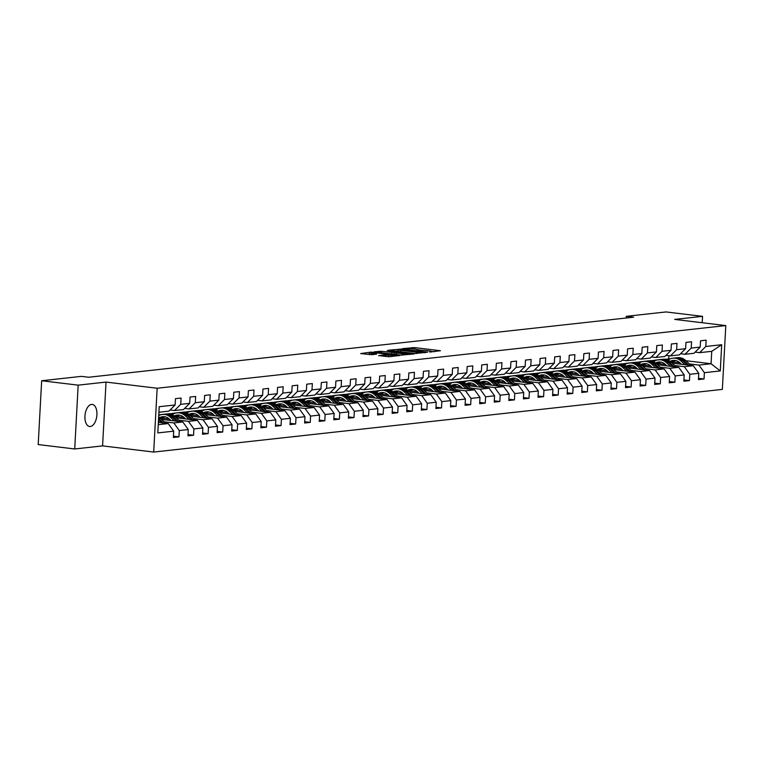 <?xml version="1.0" encoding="UTF-8"?>
<svg xmlns="http://www.w3.org/2000/svg" width="764" height="764" viewBox="0 0 764 764"><rect width="100%" height="100%" fill="white"/><g stroke="black" fill="none" stroke-linecap="round" stroke-linejoin="round"><path stroke-width="1.15" d="M429.607 352.032L440.484 350.733L414.68 347.62L402.571 348.623L405.846 348.718A5.453 0.573 3.1 0 1 413.372 348.957L415.521 349.215A5.453 0.573 3.1 0 1 418.032 349.836A5.453 0.573 3.1 0 1 417.173 350.093L419.178 350.332A5.453 0.573 3.1 0 1 426.704 350.561L428.852 350.819A5.453 0.573 3.1 0 1 431.364 351.44A5.453 0.573 3.1 0 1 430.504 351.698L429.607 352.032M90.333 426.503A11.116 5.911 96.9 0 0 96.866 415.482A11.116 5.911 96.9 0 0 92.263 404.423A11.116 5.911 96.9 0 0 91.537 404.423A11.116 5.911 96.9 0 0 84.995 415.435A11.116 5.911 96.9 0 0 89.608 426.493A11.116 5.911 96.9 0 0 90.333 426.503M378.715 355.537L388.828 356.759L399.925 355.48L370.979 352.099L360.665 353.57L371.762 354.697L376.671 354.104L369.451 352.873L376.461 352.844L395.542 355.413L383.356 355.021L378.705 355.728M106.034 382.076L78.167 385.151L41.657 380.749L38.2 444.562L74.719 448.965L102.577 445.889L153.698 452.059L157.155 388.246L106.034 382.076L102.577 445.889M702.192 322.733L702.546 316.344L674.679 319.409L725.8 325.579L157.155 388.246M702.546 316.344L666.027 311.941L626.289 316.315L626.193 318.015M41.657 380.749L81.395 376.365L88.691 377.244L633.595 317.194L626.289 316.315M415.014 353.541L427.678 352.147L401.874 349.024L388.427 350.227L415.014 353.541M413.926 353.99L400.747 355.107L374.159 351.803L381.408 351.287L394.224 352.615L397.567 352.194L387.176 350.552L413.926 353.99M153.698 452.059L722.343 389.392L725.8 325.579M173.428 436.177L178.967 436.846L179.301 430.552L188.278 429.569L187.944 435.862L193.55 435.241L193.894 428.948L202.871 427.955L202.527 434.248L208.133 433.637L208.477 427.343L217.453 426.35L217.11 432.644L222.725 432.023L223.059 425.729L232.036 424.746L231.693 431.039L237.308 430.418L237.652 424.125L246.619 423.132L246.285 429.435L251.891 428.814L252.235 422.521L261.212 421.527L260.868 427.821L266.474 427.2L266.817 420.907L275.794 419.923L275.451 426.216L281.066 425.596L281.4 419.302L290.377 418.309L290.043 424.612L295.649 423.991L295.993 417.698L304.97 416.705L304.626 422.998L310.232 422.387L310.576 416.084L319.553 415.1L319.209 421.394L324.815 420.773L325.158 414.48L334.135 413.486L333.792 419.789L339.407 419.169L339.741 412.875L348.718 411.882L348.384 418.175L353.99 417.564L354.334 411.261L363.311 410.278L362.967 416.571L368.573 415.95L368.916 409.657L377.893 408.673L377.55 414.967L383.165 414.346L383.499 408.052L392.476 407.059L392.133 413.353L397.748 412.741L398.092 406.448L407.059 405.455L406.725 411.748L412.331 411.127L412.675 404.834L421.652 403.85L421.308 410.144L426.914 409.523L427.257 403.23L436.234 402.236L435.891 408.53L441.506 407.919L441.84 401.625L450.817 400.632L450.483 406.925L456.089 406.305L456.433 400.011L465.41 399.028L465.066 405.321L470.672 404.7L471.016 398.407L479.993 397.414L479.649 403.717L485.264 403.096L485.598 396.803L494.575 395.809L494.232 402.103L499.847 401.492L500.181 395.189L509.158 394.205L508.824 400.498L514.43 399.878L514.774 393.584L523.751 392.591L523.407 398.894L529.013 398.273L529.356 391.98L538.334 390.987L537.99 397.28L543.605 396.669L543.939 390.366L552.916 389.382L552.573 395.676L558.188 395.055L558.532 388.761L567.499 387.778L567.165 394.071L572.771 393.45L573.115 387.157L582.092 386.164L581.748 392.457L587.354 391.846L587.697 385.543L596.674 384.559L596.331 390.853L601.946 390.232L602.28 383.939L611.257 382.955L610.923 389.248L616.529 388.628L616.873 382.334L625.85 381.341L625.506 387.634L631.112 387.023L631.456 380.73L640.433 379.737L640.089 386.03L645.704 385.409L646.038 379.116L655.015 378.132L654.672 384.426L660.287 383.805L660.621 377.512L669.598 376.518L669.264 382.821L674.87 382.201L675.214 375.907L684.191 374.914L683.847 381.207L689.453 380.587L689.796 374.293L698.774 373.309L698.43 379.603L704.045 378.982L704.379 372.689L720.28 370.941L721.693 344.726L711.742 351.325L699.585 352.672L695.135 352.128M178.967 436.846L173.352 437.466L173.695 431.173L157.804 432.921L159.218 406.706L175.118 404.958L175.453 398.665L181.068 398.044L180.724 404.337L189.701 403.354L190.045 397.051L195.651 396.44L195.307 402.733L204.284 401.74L204.628 395.446L210.234 394.826L209.899 401.119L218.876 400.135L219.211 393.842L224.826 393.221L224.482 399.515L233.459 398.531L233.794 392.228L239.409 391.617L239.065 397.91L248.042 396.917L248.386 390.624L253.992 390.003L253.648 396.306L262.625 395.313L262.969 389.019L268.575 388.398L268.24 394.692L277.217 393.708L277.552 387.405L283.167 386.794L282.823 393.088L291.8 392.094L292.144 385.801L297.75 385.18L297.406 391.483L306.383 390.49L306.727 384.197L312.333 383.576L311.998 389.869L320.966 388.886L321.31 382.592L326.925 381.971L326.581 388.265L335.558 387.272L335.893 380.978L341.508 380.367L341.164 386.66L350.141 385.667L350.485 379.374L356.091 378.753L355.747 385.046L364.724 384.063L365.068 377.769L370.674 377.149L370.339 383.442L379.316 382.458L379.651 376.155L385.266 375.544L384.922 381.838L393.899 380.844L394.243 374.551L399.849 373.93L399.505 380.224L408.482 379.24L408.826 372.947L414.432 372.326L414.088 378.619L423.065 377.636L423.409 371.333L429.015 370.721L428.68 377.015L437.657 376.022L437.992 369.728L443.607 369.107L443.263 375.411L452.24 374.417L452.584 368.124L458.19 367.503L457.846 373.797L466.823 372.813L467.167 366.51L472.773 365.899L472.438 372.192L481.406 371.199L481.75 364.906L487.365 364.285L487.021 370.588L495.998 369.595L496.333 363.301L501.948 362.68L501.604 368.974L510.581 367.99L510.925 361.697L516.531 361.076L516.187 367.369L525.164 366.376L525.508 360.083L531.114 359.462L530.779 365.765L539.756 364.772L540.091 358.478L545.706 357.858L545.362 364.151L554.339 363.167L554.683 356.874L560.289 356.253L559.945 362.547L568.922 361.553L569.266 355.26L574.872 354.649L574.538 360.942L583.505 359.949L583.849 353.656L589.455 353.035L589.12 359.328L598.097 358.345L598.432 352.051L604.047 351.43L603.703 357.724L612.68 356.74L613.024 350.437L618.63 349.826L618.286 356.119L627.263 355.126L627.607 348.833L633.213 348.212L632.879 354.515L641.846 353.522L642.19 347.228L647.805 346.608L647.461 352.901L656.438 351.917L656.773 345.614L662.388 345.003L662.044 351.297L671.021 350.304L671.365 344.01L676.971 343.389L676.627 349.692L685.604 348.699L685.948 342.406L691.554 341.785L691.219 348.078L700.196 347.095L700.531 340.801L706.146 340.181L705.802 346.474L721.693 344.726M161.72 419.417L182.816 421.957L173.839 422.95L164.27 421.795M170.057 409.991L174.507 410.535L183.484 409.542L189.701 403.354M173.839 422.95L179.301 430.552M182.816 421.957L188.278 429.569M180.724 404.337L174.507 410.535M176.303 417.812L197.398 420.353L188.422 421.346L178.852 420.19M169.388 419.044L162.761 418.242M184.64 408.387L189.09 408.921L198.067 407.938L204.284 401.74M188.422 421.346L193.894 428.948M197.398 420.353L202.871 427.955M195.307 402.733L189.09 408.921M190.895 416.199L211.981 418.748L203.004 419.732L193.435 418.577M183.981 417.44L177.343 416.638M161.08 414.68L169.627 413.639L173.227 414.069M199.232 406.782L203.682 407.317L212.659 406.324L218.876 400.135M203.004 419.732L208.477 427.343M211.981 418.748L217.453 426.35M209.899 401.119L203.682 407.317M205.478 414.594L226.564 417.134L217.597 418.128L208.028 416.972M198.564 415.836L191.926 415.033M175.663 413.066L184.21 412.025L187.81 412.464M213.815 405.178L218.265 405.713L227.242 404.719L233.459 398.531M217.597 418.128L223.059 425.729M226.564 417.134L232.036 424.746M224.482 399.515L218.265 405.713M220.061 412.99L241.157 415.53L232.18 416.523L222.61 415.368M213.146 414.222L206.519 413.419M190.246 411.462L198.793 410.421L202.403 410.851M228.398 403.564L232.848 404.099L241.825 403.115L248.042 396.917M232.18 416.523L237.652 424.125M241.157 415.53L246.619 423.132M239.065 397.91L232.848 404.099M234.653 411.376L255.739 413.926L246.762 414.909L237.193 413.754M227.729 412.617L221.102 411.815M204.838 409.857L213.385 408.816L216.986 409.246M242.99 401.959L247.441 402.494L256.408 401.511L262.625 395.313M246.762 414.909L252.235 422.521M255.739 413.926L261.212 421.527M253.648 396.306L247.441 402.494M249.236 409.771L270.322 412.321L261.345 413.305L251.776 412.149M242.322 411.013L235.684 410.211M219.421 408.243L227.968 407.202L231.568 407.642M257.573 400.355L262.023 400.89L271 399.897L277.217 393.708M261.345 413.305L266.817 420.907M270.322 412.321L275.794 419.923M268.24 394.692L262.023 400.89M263.819 408.167L284.915 410.707L275.938 411.7L266.369 410.545M256.905 409.399L250.267 408.597M234.004 406.639L242.551 405.598L246.151 406.037M272.156 398.741L276.606 399.276L285.583 398.292L291.8 392.094M275.938 411.7L281.4 419.302M284.915 410.707L290.377 418.309M282.823 393.088L276.606 399.276M281.715 403.917A11.03 9.273 -96.3 0 0 278.363 406.524L299.498 409.103L290.521 410.087L280.951 408.941M271.487 407.795L264.86 406.992M248.587 405.035L257.143 403.994L260.744 404.423M286.739 397.137L291.189 397.672L300.166 396.688L306.383 390.49M290.521 410.087L295.993 417.698M299.498 409.103L304.97 416.705M297.406 391.483L291.189 397.672M292.994 404.949L314.08 407.498L305.103 408.482L295.534 407.327M286.07 406.19L279.443 405.388M263.179 403.421L271.726 402.38L275.327 402.819M301.331 395.532L305.781 396.067L314.758 395.074L320.966 388.886M305.103 408.482L310.576 416.084M314.08 407.498L319.553 415.1M311.998 389.869L305.781 396.067M307.577 403.344L328.663 405.885L319.696 406.878L310.127 405.722M300.663 404.576L294.025 403.784M277.762 401.816L286.309 400.775L289.909 401.215M315.914 393.918L320.364 394.463L329.341 393.47L335.558 387.272M319.696 406.878L325.158 414.48M328.663 405.885L334.135 413.486M326.581 388.265L320.364 394.463M322.16 401.73L343.256 404.28L334.279 405.273L324.71 404.118M315.245 402.972L308.608 402.17M292.345 400.212L300.892 399.171L304.502 399.601M330.497 392.314L334.947 392.849L343.924 391.865L350.141 385.667M334.279 405.273L339.741 412.875M343.256 404.28L348.718 411.882M341.164 386.66L334.947 392.849M336.752 400.126L357.838 402.676L348.861 403.659L339.292 402.504M329.828 401.367L323.201 400.565M306.937 398.598L315.484 397.557L319.085 397.996M345.089 390.71L349.54 391.244L358.507 390.251L364.724 384.063M348.861 403.659L354.334 411.261M357.838 402.676L363.311 410.278M355.747 385.046L349.54 391.244M351.335 398.522L372.421 401.062L363.444 402.055L353.875 400.899M344.421 399.753L337.783 398.961M321.52 396.993L330.067 395.953L333.667 396.392M359.672 389.096L364.122 389.64L373.099 388.647L379.316 382.458M363.444 402.055L368.916 409.657M372.421 401.062L377.893 408.673M370.339 383.442L364.122 389.64M365.918 396.917L387.004 399.457L378.037 400.451L368.468 399.295M359.004 398.149L352.366 397.347M336.103 395.389L344.65 394.348L348.25 394.778M374.255 387.491L378.705 388.026L387.682 387.042L393.899 380.844M378.037 400.451L383.499 408.052M387.004 399.457L392.476 407.059M384.922 381.838L378.705 388.026M380.501 395.303L401.597 397.853L392.62 398.837L383.05 397.681M373.586 396.545L366.959 395.742M350.686 393.775L359.233 392.744L362.843 393.173M388.838 385.887L393.288 386.422L402.265 385.428L408.482 379.24M392.62 398.837L398.092 406.448M401.597 397.853L407.059 405.455M399.505 380.224L393.288 386.422M395.093 393.699L416.179 396.239L407.202 397.232L397.633 396.077M388.169 394.94L381.542 394.138M365.278 392.171L373.825 391.13L377.426 391.569M403.43 384.273L407.88 384.817L416.848 383.824L423.065 377.636M407.202 397.232L412.675 404.834M416.179 396.239L421.652 403.85M414.088 378.619L407.88 384.817M409.676 392.094L430.762 394.635L421.785 395.628L412.216 394.472M402.762 393.326L396.124 392.524M379.861 390.566L388.408 389.525L392.008 389.955M418.013 382.668L422.463 383.203L431.44 382.22L437.657 376.022M421.785 395.628L427.257 403.23M430.762 394.635L436.234 402.236M428.68 377.015L422.463 383.203M424.259 390.48L445.355 393.03L436.378 394.014L426.809 392.858M417.345 391.722L410.707 390.92M394.444 388.962L402.991 387.921L406.591 388.351M432.596 381.064L437.046 381.599L446.023 380.615L452.24 374.417M436.378 394.014L441.84 401.625M445.355 393.03L450.817 400.632M443.263 375.411L437.046 381.599M438.842 388.876L459.938 391.416L450.961 392.409L441.391 391.254M431.927 390.118L425.3 389.315M409.026 387.348L417.583 386.307L421.184 386.746M447.179 379.46L451.629 379.994L460.606 379.001L466.823 372.813M450.961 392.409L456.433 400.011M459.938 391.416L465.41 399.028M457.846 373.797L451.629 379.994M453.434 387.272L474.52 389.812L465.543 390.805L455.974 389.65M446.51 388.504L439.883 387.701M423.619 385.744L432.166 384.703L435.767 385.132M461.771 377.846L466.221 378.381L475.198 377.397L481.406 371.199M465.543 390.805L471.016 398.407M474.52 389.812L479.993 397.414M472.438 372.192L466.221 378.381M468.017 385.658L489.103 388.207L480.136 389.191L470.567 388.045M461.103 386.899L454.465 386.097M438.202 384.139L446.749 383.098L450.349 383.528M476.354 376.241L480.804 376.776L489.781 375.792L495.998 369.595M480.136 389.191L485.598 396.803M489.103 388.207L494.575 395.809M487.021 370.588L480.804 376.776M482.6 384.053L503.696 386.603L494.719 387.587L485.15 386.431M475.685 385.295L469.048 384.493M452.785 382.525L461.332 381.484L464.942 381.924M490.937 374.637L495.387 375.172L504.364 374.179L510.581 367.99M494.719 387.587L500.181 395.189M503.696 386.603L509.158 394.205M501.604 368.974L495.387 375.172M500.496 379.803A11.03 9.273 -96.3 0 0 497.154 382.411L518.279 384.989L509.301 385.982L499.732 384.827M490.268 383.681L483.641 382.888M467.377 380.921L475.924 379.88L479.525 380.319M505.529 373.023L509.98 373.567L518.947 372.574L525.164 366.376M509.301 385.982L514.774 393.584M518.279 384.989L523.751 392.591M516.187 367.369L509.98 373.567M511.775 380.835L532.861 383.385L523.884 384.378L514.315 383.222M504.861 382.076L498.224 381.274M481.96 379.316L490.507 378.276L494.107 378.705M520.112 371.419L524.562 371.953L533.539 370.97L539.756 364.772M523.884 384.378L529.356 391.98M532.861 383.385L538.334 390.987M530.779 365.765L524.562 371.953M526.358 379.231L547.454 381.78L538.477 382.764L528.908 381.608M519.444 380.472L512.806 379.67M496.543 377.702L505.09 376.662L508.69 377.101M534.695 369.814L539.145 370.349L548.122 369.356L554.339 363.167M538.477 382.764L543.939 390.366M547.454 381.78L552.916 389.382M545.362 364.151L539.145 370.349M540.941 377.626L562.037 380.166L553.06 381.16L543.49 380.004M534.026 378.858L527.399 378.065M511.126 376.098L519.673 375.057L523.283 375.496M549.278 368.2L553.728 368.745L562.705 367.751L568.922 361.553M553.06 381.16L558.532 388.761M562.037 380.166L567.499 387.778M559.945 362.547L553.728 368.745M555.533 376.022L576.619 378.562L567.642 379.555L558.073 378.4M548.609 377.254L541.982 376.451M525.718 374.494L534.265 373.453L537.866 373.882M563.87 366.596L568.321 367.131L577.288 366.147L583.505 359.949M567.642 379.555L573.115 387.157M576.619 378.562L582.092 386.164M574.538 360.942L568.321 367.131M570.116 374.408L591.202 376.958L582.225 377.941L572.666 376.786M563.202 375.649L556.564 374.847M540.301 372.88L548.848 371.839L552.448 372.278M578.453 364.991L582.903 365.526L591.88 364.533L598.097 358.345M582.225 377.941L587.697 385.543M591.202 376.958L596.674 384.559M589.12 359.328L582.903 365.526M584.699 372.803L605.795 375.344L596.818 376.337L587.249 375.181M577.785 374.035L571.147 373.243M554.884 371.275L563.431 370.234L567.041 370.674M593.036 363.377L597.486 363.922L606.463 362.929L612.68 356.74M596.818 376.337L602.28 383.939M605.795 375.344L611.257 382.955M603.703 357.724L597.486 363.922M599.282 371.199L620.378 373.739L611.401 374.732L601.831 373.577M592.367 372.431L585.74 371.629M569.466 369.671L578.023 368.63L581.624 369.06M607.619 361.773L612.069 362.308L621.046 361.324L627.263 355.126M611.401 374.732L616.873 382.334M620.378 373.739L625.85 381.341M618.286 356.119L612.069 362.308M613.874 369.585L634.96 372.135L625.983 373.118L616.414 371.963M606.95 370.827L600.323 370.024M584.059 368.067L592.606 367.026L596.206 367.455M622.211 360.169L626.661 360.703L635.638 359.71L641.846 353.522M625.983 373.118L631.456 380.73M634.96 372.135L640.433 379.737M632.879 354.515L626.661 360.703M631.761 365.345A11.03 9.273 -96.3 0 0 628.419 367.942L649.543 370.521L640.576 371.514L631.007 370.359M621.543 369.222L614.905 368.42M598.642 366.453L607.189 365.412L610.789 365.851M636.794 358.564L641.244 359.099L650.221 358.106L656.438 351.917M640.576 371.514L646.038 379.116M649.543 370.521L655.015 378.132M647.461 352.901L641.244 359.099M643.04 366.376L664.136 368.916L655.159 369.91L645.59 368.754M636.125 367.608L629.488 366.806M613.225 364.848L621.772 363.807L625.382 364.237M651.377 356.95L655.827 357.485L664.804 356.502L671.021 350.304M655.159 369.91L660.621 377.512M664.136 368.916L669.598 376.518M662.044 351.297L655.827 357.485M657.632 364.762L678.719 367.312L669.741 368.296L660.172 367.15M650.708 366.004L644.081 365.202M627.817 363.244L636.364 362.203L639.965 362.633M665.969 355.346L670.42 355.881L679.387 354.897L685.604 348.699M669.741 368.296L675.214 375.907M678.719 367.312L684.191 374.914M676.627 349.692L670.42 355.881M672.215 363.158L693.301 365.708L684.324 366.691L674.755 365.536M665.301 364.399L658.663 363.597M642.4 361.63L650.947 360.589L654.547 361.028M680.552 353.742L685.002 354.276L693.979 353.283L700.196 347.095M684.324 366.691L689.796 374.293M693.301 365.708L698.774 373.309M691.219 348.078L685.002 354.276M685.9 360.703L711.064 363.75L698.917 365.087L689.348 363.931M679.884 362.785L673.246 361.993M656.983 360.025L670.334 358.832M698.917 365.087L704.379 372.689M711.742 351.325L711.064 363.75L720.28 370.941M705.802 346.474L699.585 352.672M78.167 385.151L74.719 448.965M668.71 358.631L668.872 355.699M158.253 424.669L168.223 423.571L158.368 422.377M175.118 404.958L168.901 411.147L158.922 412.254M160.65 414.623L158.769 415.005M175.233 413.018L170.372 413.725M189.825 411.414L184.955 412.121M204.408 409.8L199.538 410.507M218.991 408.196L214.121 408.902M233.574 406.591L228.713 407.298M248.166 404.977L243.296 405.684M262.749 403.373L257.879 404.08M277.332 401.768L272.471 402.475M291.915 400.155L287.054 400.861M306.507 398.55L301.637 399.257M321.09 396.946L316.22 397.652M335.673 395.332L330.812 396.048M350.265 393.727L345.395 394.434M364.848 392.123L359.978 392.83M379.431 390.509L374.561 391.225M394.014 388.905L389.153 389.611M408.606 387.3L403.736 388.007M423.189 385.696L418.319 386.403M437.772 384.082L432.911 384.789M452.364 382.477L447.494 383.184M466.947 380.873L462.077 381.58M481.53 379.259L476.66 379.966M496.113 377.655L491.252 378.361M510.705 376.05L505.835 376.757M525.288 374.436L520.418 375.143M539.871 372.832L535.001 373.539M554.454 371.228L549.593 371.934M569.046 369.614L564.176 370.33M583.629 368.009L578.759 368.716M598.212 366.405L593.351 367.112M612.804 364.8L607.934 365.507M627.387 363.187L622.517 363.893M641.97 361.582L637.1 362.289M656.553 359.978L651.692 360.684M168.223 423.571L173.695 431.173M698.497 378.314L704.045 378.982M683.914 379.918L689.453 380.587M669.331 381.532L674.87 382.201M654.748 383.136L660.287 383.805M640.156 384.741L645.704 385.409M625.573 386.355L631.112 387.023M610.99 387.959L616.529 388.628M596.407 389.564L601.946 390.232M581.815 391.178L587.354 391.846M567.232 392.782L572.771 393.45M552.649 394.386L558.188 395.055M538.057 396L543.605 396.669M523.474 397.605L529.013 398.273M508.891 399.209L514.43 399.878M494.308 400.823L499.847 401.492M479.716 402.427L485.264 403.096M465.133 404.032L470.672 404.7M450.55 405.636L456.089 406.305M435.967 407.25L441.506 407.919M421.375 408.855L426.914 409.523M406.792 410.459L412.331 411.127M392.209 412.073L397.748 412.741M377.617 413.677L383.165 414.346M363.034 415.282L368.573 415.95M348.451 416.896L353.99 417.564M333.868 418.5L339.407 419.169M319.276 420.104L324.815 420.773M304.693 421.718L310.232 422.387M290.11 423.323L295.649 423.991M275.527 424.927L281.066 425.596M260.935 426.532L266.474 427.2M246.352 428.146L251.891 428.814M231.769 429.75L237.308 430.418M217.177 431.354L222.725 432.023M202.594 432.968L208.133 433.637M188.011 434.573L193.55 435.241M434.401 351.736L431.316 351.364M422.139 350.256L417.984 349.75M398.273 350.81L395.198 351.144M425.185 352.28L399.19 349.454A5.453 0.573 3.1 0 0 398.331 349.711A5.453 0.573 3.1 0 0 400.842 350.332L416.323 352.204A5.453 0.573 3.1 0 0 423.848 352.433L425.156 352.748M398.331 349.711L398.235 351.44A5.453 0.573 3.1 0 0 398.283 351.516M394.262 354.324L395.905 354.152M402.733 353.856L409.743 353.837L401.663 352.596L396.229 352.863L402.733 353.856L402.666 355.203M369.451 352.873L369.356 354.62M369.384 353.99L366.663 354.295M675.519 360.522A11.03 9.273 -96.3 0 0 672.177 363.12M690.933 365.421L685.757 360.57A13.284 11.164 -96.3 0 0 677.572 357.657L675.796 357.858A13.284 11.164 -96.3 0 0 675.233 357.934M684.936 364.695L681.077 361.086A13.284 11.164 -96.3 0 0 672.893 358.173A13.284 11.164 -96.3 0 0 668.089 360.111M681.469 364.275L679.931 362.833A11.03 9.273 -96.3 0 0 673.141 360.417A11.03 9.273 -96.3 0 0 670.19 361.362M688.66 365.144L683.981 360.77A13.284 11.164 -96.3 0 0 675.796 357.858M671.317 362.327A11.03 9.273 83.7 0 1 674.612 360.398M672.893 358.173L674.669 357.982A13.284 11.164 83.7 0 1 682.854 360.894L687.218 364.972M674.039 360.369A11.03 9.273 -96.3 0 0 670.849 361.897M660.936 362.126A11.03 9.273 -96.3 0 0 657.594 364.734M676.35 367.026L671.164 362.184A13.284 11.164 -96.3 0 0 662.99 359.271L661.213 359.462A13.284 11.164 -96.3 0 0 660.65 359.538M670.353 366.3L666.494 362.699A13.284 11.164 -96.3 0 0 658.31 359.777A13.284 11.164 -96.3 0 0 653.506 361.716M666.886 365.88L665.349 364.447A11.03 9.273 -96.3 0 0 658.558 362.021A11.03 9.273 -96.3 0 0 655.598 362.967M674.068 366.749L669.388 362.375A13.284 11.164 -96.3 0 0 661.213 359.462M656.734 363.931A11.03 9.273 83.7 0 1 660.02 362.002M658.31 359.777L660.086 359.586A13.284 11.164 83.7 0 1 668.271 362.499L672.626 366.577M659.456 361.983A11.03 9.273 -96.3 0 0 656.266 363.502M646.354 363.731A11.03 9.273 -96.3 0 0 643.001 366.338M661.767 368.63L656.582 363.788A13.284 11.164 -96.3 0 0 648.397 360.875L646.621 361.066A13.284 11.164 -96.3 0 0 646.067 361.152M655.76 367.904L651.902 364.304A13.284 11.164 -96.3 0 0 643.727 361.391A13.284 11.164 -96.3 0 0 638.924 363.32M652.303 367.494L650.766 366.051A11.03 9.273 -96.3 0 0 643.976 363.635A11.03 9.273 -96.3 0 0 641.015 364.571M659.485 368.353L654.805 363.979A13.284 11.164 -96.3 0 0 646.621 361.066M642.152 365.536A11.03 9.273 83.7 0 1 645.437 363.607M643.727 361.391L645.504 361.191A13.284 11.164 83.7 0 1 653.688 364.103L658.043 368.181M644.864 363.588A11.03 9.273 -96.3 0 0 641.674 365.106M647.184 370.244L641.999 365.393A13.284 11.164 -96.3 0 0 633.814 362.48L632.038 362.68A13.284 11.164 -96.3 0 0 631.475 362.757M641.177 369.518L637.319 365.908A13.284 11.164 -96.3 0 0 629.135 362.995A13.284 11.164 -96.3 0 0 624.341 364.934M637.72 369.098L636.183 367.656A11.03 9.273 -96.3 0 0 629.383 365.24A11.03 9.273 -96.3 0 0 626.432 366.176M644.902 369.967L640.222 365.593A13.284 11.164 -96.3 0 0 632.038 362.68M627.559 367.15A11.03 9.273 83.7 0 1 630.854 365.221M629.135 362.995L630.911 362.804A13.284 11.164 83.7 0 1 639.096 365.717L643.46 369.795M630.281 365.192A11.03 9.273 -96.3 0 0 627.091 366.72M617.178 366.949A11.03 9.273 -96.3 0 0 613.836 369.556M632.592 371.848L627.406 367.007A13.284 11.164 -96.3 0 0 619.232 364.084L617.455 364.285A13.284 11.164 -96.3 0 0 616.892 364.361M626.595 371.123L622.736 367.522A13.284 11.164 -96.3 0 0 614.552 364.6A13.284 11.164 -96.3 0 0 609.748 366.539M623.128 370.702L621.59 369.27A11.03 9.273 -96.3 0 0 614.8 366.844A11.03 9.273 -96.3 0 0 611.849 367.79M630.31 371.571L625.63 367.197A13.284 11.164 -96.3 0 0 617.455 364.285M612.976 368.754A11.03 9.273 83.7 0 1 616.261 366.825M614.552 364.6L616.328 364.409A13.284 11.164 83.7 0 1 624.513 367.322L628.877 371.399M615.698 366.806A11.03 9.273 -96.3 0 0 612.508 368.324M602.595 368.554A11.03 9.273 -96.3 0 0 599.243 371.161M618.009 373.453L612.823 368.611A13.284 11.164 -96.3 0 0 604.639 365.698L602.863 365.889A13.284 11.164 -96.3 0 0 602.309 365.975M612.012 372.727L608.154 369.127A13.284 11.164 -96.3 0 0 599.969 366.214A13.284 11.164 -96.3 0 0 595.166 368.143M608.545 372.316L607.008 370.874A11.03 9.273 -96.3 0 0 600.217 368.458A11.03 9.273 -96.3 0 0 597.257 369.394M615.727 373.176L611.047 368.802A13.284 11.164 -96.3 0 0 602.863 365.889M598.393 370.359A11.03 9.273 83.7 0 1 601.679 368.429M599.969 366.214L601.745 366.013A13.284 11.164 83.7 0 1 609.93 368.926L614.285 373.004M601.106 368.41A11.03 9.273 -96.3 0 0 597.925 369.929M588.003 370.168A11.03 9.273 -96.3 0 0 584.661 372.765M603.426 375.057L598.241 370.215A13.284 11.164 -96.3 0 0 590.056 367.303L588.28 367.503A13.284 11.164 -96.3 0 0 587.726 367.579M597.419 374.341L593.561 370.731A13.284 11.164 -96.3 0 0 585.386 367.818A13.284 11.164 -96.3 0 0 580.583 369.757M593.962 373.921L592.425 372.479A11.03 9.273 -96.3 0 0 585.635 370.062A11.03 9.273 -96.3 0 0 582.674 370.998M601.144 374.79L596.464 370.416A13.284 11.164 -96.3 0 0 588.28 367.503M583.811 371.963A11.03 9.273 83.7 0 1 587.096 370.043M585.386 367.818L587.163 367.627A13.284 11.164 83.7 0 1 595.337 370.54L599.702 374.608M586.523 370.015A11.03 9.273 -96.3 0 0 583.333 371.533M573.42 371.772A11.03 9.273 -96.3 0 0 570.078 374.379M588.834 376.671L583.658 371.829A13.284 11.164 -96.3 0 0 575.473 368.907L573.697 369.107A13.284 11.164 -96.3 0 0 573.134 369.184M582.836 375.945L578.978 372.335A13.284 11.164 -96.3 0 0 570.794 369.423A13.284 11.164 -96.3 0 0 566 371.361M579.379 375.525L577.832 374.093A11.03 9.273 -96.3 0 0 571.042 371.667A11.03 9.273 -96.3 0 0 568.091 372.612M586.561 376.394L581.881 372.02A13.284 11.164 -96.3 0 0 573.697 369.107M569.218 373.577A11.03 9.273 83.7 0 1 572.513 371.648M570.794 369.423L572.57 369.232A13.284 11.164 83.7 0 1 580.755 372.144L585.119 376.222M571.94 371.619A11.03 9.273 -96.3 0 0 568.75 373.147M558.837 373.376A11.03 9.273 -96.3 0 0 555.495 375.983M574.251 378.276L569.065 373.434A13.284 11.164 -96.3 0 0 560.891 370.521L559.114 370.712A13.284 11.164 -96.3 0 0 558.551 370.788M568.254 377.55L564.395 373.949A13.284 11.164 -96.3 0 0 556.211 371.037A13.284 11.164 -96.3 0 0 551.407 372.966M564.787 377.139L563.249 375.697A11.03 9.273 -96.3 0 0 556.459 373.281A11.03 9.273 -96.3 0 0 553.508 374.217M571.969 377.999L567.289 373.625A13.284 11.164 -96.3 0 0 559.114 370.712M554.635 375.181A11.03 9.273 83.7 0 1 557.921 373.252M556.211 371.037L557.987 370.836A13.284 11.164 83.7 0 1 566.172 373.749L570.536 377.827M557.357 373.233A11.03 9.273 -96.3 0 0 554.167 374.752M544.255 374.99A11.03 9.273 -96.3 0 0 540.902 377.588M559.668 379.88L554.483 375.038A13.284 11.164 -96.3 0 0 546.298 372.125L544.522 372.326A13.284 11.164 -96.3 0 0 543.968 372.402M553.661 379.164L549.813 375.554A13.284 11.164 -96.3 0 0 541.628 372.641A13.284 11.164 -96.3 0 0 536.825 374.58M550.204 378.743L548.667 377.301A11.03 9.273 -96.3 0 0 541.877 374.885A11.03 9.273 -96.3 0 0 538.916 375.821M557.386 379.613L552.706 375.239A13.284 11.164 -96.3 0 0 544.522 372.326M540.053 376.786A11.03 9.273 83.7 0 1 543.338 374.866M541.628 372.641L543.405 372.44A13.284 11.164 83.7 0 1 551.589 375.363L555.944 379.431M542.765 374.837A11.03 9.273 -96.3 0 0 539.575 376.356M529.662 376.595A11.03 9.273 -96.3 0 0 526.32 379.192M545.085 381.494L539.9 376.642A13.284 11.164 -96.3 0 0 531.715 373.73L529.939 373.93A13.284 11.164 -96.3 0 0 529.376 374.007M539.078 380.768L535.22 377.158A13.284 11.164 -96.3 0 0 527.045 374.245A13.284 11.164 -96.3 0 0 522.242 376.184M535.621 380.348L534.084 378.915A11.03 9.273 -96.3 0 0 527.284 376.49A11.03 9.273 -96.3 0 0 524.333 377.435M542.803 381.217L538.123 376.843A13.284 11.164 -96.3 0 0 529.939 373.93M525.47 378.4A11.03 9.273 83.7 0 1 528.755 376.471M527.045 374.245L528.822 374.054A13.284 11.164 83.7 0 1 536.996 376.967L541.361 381.045M528.182 376.442A11.03 9.273 -96.3 0 0 524.992 377.97M515.079 378.199A11.03 9.273 -96.3 0 0 511.737 380.806M530.493 383.098L525.317 378.256A13.284 11.164 -96.3 0 0 517.132 375.344L515.356 375.535A13.284 11.164 -96.3 0 0 514.793 375.611M524.496 382.372L520.637 378.772A13.284 11.164 -96.3 0 0 512.453 375.859A13.284 11.164 -96.3 0 0 507.649 377.788M521.029 381.952L519.491 380.52A11.03 9.273 -96.3 0 0 512.701 378.104A11.03 9.273 -96.3 0 0 509.75 379.039M528.22 382.821L523.541 378.447A13.284 11.164 -96.3 0 0 515.356 375.535M510.877 380.004A11.03 9.273 83.7 0 1 514.162 378.075M512.453 375.859L514.229 375.659A13.284 11.164 83.7 0 1 522.414 378.572L526.778 382.649M513.599 378.056A11.03 9.273 -96.3 0 0 510.409 379.574M515.91 384.703L510.724 379.861A13.284 11.164 -96.3 0 0 502.55 376.948L500.764 377.139A13.284 11.164 -96.3 0 0 500.21 377.225M509.913 383.986L506.054 380.377A13.284 11.164 -96.3 0 0 497.87 377.464A13.284 11.164 -96.3 0 0 493.066 379.393M506.446 383.566L504.909 382.124A11.03 9.273 -96.3 0 0 498.118 379.708A11.03 9.273 -96.3 0 0 495.158 380.644M513.628 384.435L508.948 380.061A13.284 11.164 -96.3 0 0 500.764 377.139M496.294 381.608A11.03 9.273 83.7 0 1 499.58 379.679M497.87 377.464L499.646 377.263A13.284 11.164 83.7 0 1 507.831 380.185L512.186 384.254M499.007 379.66A11.03 9.273 -96.3 0 0 495.826 381.179M485.914 381.417A11.03 9.273 -96.3 0 0 482.561 384.015M501.327 386.317L496.142 381.465A13.284 11.164 -96.3 0 0 487.957 378.552L486.181 378.753A13.284 11.164 -96.3 0 0 485.627 378.829M495.32 385.591L491.462 381.981A13.284 11.164 -96.3 0 0 483.287 379.068A13.284 11.164 -96.3 0 0 478.484 381.007M491.863 385.171L490.326 383.729A11.03 9.273 -96.3 0 0 483.536 381.312A11.03 9.273 -96.3 0 0 480.575 382.258M499.045 386.04L494.365 381.666A13.284 11.164 -96.3 0 0 486.181 378.753M481.712 383.222A11.03 9.273 83.7 0 1 484.997 381.293M483.287 379.068L485.064 378.877A13.284 11.164 83.7 0 1 493.238 381.79L497.603 385.868M484.424 381.265A11.03 9.273 -96.3 0 0 481.234 382.793M471.321 383.022A11.03 9.273 -96.3 0 0 467.979 385.629M486.735 387.921L481.559 383.079A13.284 11.164 -96.3 0 0 473.374 380.166L471.598 380.357A13.284 11.164 -96.3 0 0 471.035 380.434M480.737 387.195L476.879 383.595A13.284 11.164 -96.3 0 0 468.695 380.682A13.284 11.164 -96.3 0 0 463.901 382.611M477.28 386.775L475.743 385.342A11.03 9.273 -96.3 0 0 468.943 382.926A11.03 9.273 -96.3 0 0 465.992 383.862M484.462 387.644L479.782 383.27A13.284 11.164 -96.3 0 0 471.598 380.357M467.119 384.827A11.03 9.273 83.7 0 1 470.414 382.898M468.695 380.682L470.471 380.482A13.284 11.164 83.7 0 1 478.656 383.394L483.02 387.472M469.841 382.879A11.03 9.273 -96.3 0 0 466.651 384.397M456.738 384.626A11.03 9.273 -96.3 0 0 453.396 387.233M472.152 389.525L466.966 384.684A13.284 11.164 -96.3 0 0 458.792 381.771L457.015 381.962A13.284 11.164 -96.3 0 0 456.452 382.048M466.155 388.8L462.296 385.199A13.284 11.164 -96.3 0 0 454.112 382.286A13.284 11.164 -96.3 0 0 449.308 384.216M462.688 388.389L461.15 386.947A11.03 9.273 -96.3 0 0 454.36 384.531A11.03 9.273 -96.3 0 0 451.409 385.467M469.87 389.248L465.19 384.884A13.284 11.164 -96.3 0 0 457.015 381.962M452.536 386.431A11.03 9.273 83.7 0 1 455.822 384.502M454.112 382.286L455.888 382.086A13.284 11.164 83.7 0 1 464.073 384.999L468.437 389.077M455.258 384.483A11.03 9.273 -96.3 0 0 452.068 386.001M442.155 386.24A11.03 9.273 -96.3 0 0 438.803 388.838M457.569 391.139L452.383 386.288A13.284 11.164 -96.3 0 0 444.199 383.375L442.423 383.576A13.284 11.164 -96.3 0 0 441.869 383.652M451.572 390.414L447.714 386.804A13.284 11.164 -96.3 0 0 439.529 383.891A13.284 11.164 -96.3 0 0 434.726 385.83M448.105 389.993L446.568 388.551A11.03 9.273 -96.3 0 0 439.777 386.135A11.03 9.273 -96.3 0 0 436.817 387.071M455.287 390.862L450.607 386.488A13.284 11.164 -96.3 0 0 442.423 383.576M437.953 388.045A11.03 9.273 83.7 0 1 441.239 386.116M439.529 383.891L441.305 383.7A13.284 11.164 83.7 0 1 449.49 386.613L453.845 390.69M440.666 386.087A11.03 9.273 -96.3 0 0 437.486 387.615M427.563 387.845A11.03 9.273 -96.3 0 0 424.221 390.452M442.986 392.744L437.801 387.902A13.284 11.164 -96.3 0 0 429.616 384.989L427.84 385.18A13.284 11.164 -96.3 0 0 427.286 385.257M436.979 392.018L433.121 388.418A13.284 11.164 -96.3 0 0 424.946 385.495A13.284 11.164 -96.3 0 0 420.143 387.434M433.522 391.598L431.985 390.165A11.03 9.273 -96.3 0 0 425.195 387.74A11.03 9.273 -96.3 0 0 422.234 388.685M440.704 392.467L436.024 388.093A13.284 11.164 -96.3 0 0 427.84 385.18M423.371 389.65A11.03 9.273 83.7 0 1 426.656 387.72M424.946 385.495L426.723 385.304A13.284 11.164 83.7 0 1 434.897 388.217L439.262 392.295M426.083 387.701A11.03 9.273 -96.3 0 0 422.893 389.22M412.98 389.449A11.03 9.273 -96.3 0 0 409.638 392.056M428.394 394.348L423.218 389.506A13.284 11.164 -96.3 0 0 415.033 386.594L413.257 386.785A13.284 11.164 -96.3 0 0 412.694 386.87M422.397 393.622L418.538 390.022A13.284 11.164 -96.3 0 0 410.354 387.109A13.284 11.164 -96.3 0 0 405.55 389.038M418.939 393.212L417.392 391.77A11.03 9.273 -96.3 0 0 410.602 389.353A11.03 9.273 -96.3 0 0 407.651 390.289M426.121 394.071L421.442 389.697A13.284 11.164 -96.3 0 0 413.257 386.785M408.778 391.254A11.03 9.273 83.7 0 1 412.073 389.325M410.354 387.109L412.13 386.909A13.284 11.164 83.7 0 1 420.315 389.821L424.679 393.899M411.5 389.306A11.03 9.273 -96.3 0 0 408.31 390.824M398.397 391.063A11.03 9.273 -96.3 0 0 395.055 393.661M413.811 395.962L408.625 391.111A13.284 11.164 -96.3 0 0 400.451 388.198L398.674 388.398A13.284 11.164 -96.3 0 0 398.111 388.475M407.814 395.236L403.955 391.626A13.284 11.164 -96.3 0 0 395.771 388.714A13.284 11.164 -96.3 0 0 390.967 390.652M404.347 394.816L402.809 393.374A11.03 9.273 -96.3 0 0 396.019 390.958A11.03 9.273 -96.3 0 0 393.068 391.894M411.529 395.685L406.849 391.311A13.284 11.164 -96.3 0 0 398.674 388.398M394.195 392.868A11.03 9.273 83.7 0 1 397.481 390.939M395.771 388.714L397.547 388.523A13.284 11.164 83.7 0 1 405.732 391.435L410.096 395.504M396.917 390.91A11.03 9.273 -96.3 0 0 393.727 392.429M383.814 392.667A11.03 9.273 -96.3 0 0 380.462 395.274M399.228 397.567L394.043 392.725A13.284 11.164 -96.3 0 0 385.858 389.802L384.082 390.003A13.284 11.164 -96.3 0 0 383.528 390.079M393.221 396.841L389.373 393.24A13.284 11.164 -96.3 0 0 381.188 390.318A13.284 11.164 -96.3 0 0 376.385 392.257M389.764 396.421L388.227 394.988A11.03 9.273 -96.3 0 0 381.437 392.562A11.03 9.273 -96.3 0 0 378.476 393.508M396.946 397.29L392.266 392.916A13.284 11.164 -96.3 0 0 384.082 390.003M379.613 394.472A11.03 9.273 83.7 0 1 382.898 392.543M381.188 390.318L382.965 390.127A13.284 11.164 83.7 0 1 391.149 393.04L395.504 397.118M382.325 392.515A11.03 9.273 -96.3 0 0 379.135 394.043M369.222 394.272A11.03 9.273 -96.3 0 0 365.88 396.879M384.645 399.171L379.46 394.329A13.284 11.164 -96.3 0 0 371.275 391.416L369.499 391.607A13.284 11.164 -96.3 0 0 368.936 391.684M378.638 398.445L374.78 394.845A13.284 11.164 -96.3 0 0 366.605 391.932A13.284 11.164 -96.3 0 0 361.802 393.861M375.181 398.034L373.644 396.592A11.03 9.273 -96.3 0 0 366.844 394.176A11.03 9.273 -96.3 0 0 363.893 395.112M382.363 398.894L377.683 394.52A13.284 11.164 -96.3 0 0 369.499 391.607M365.03 396.077A11.03 9.273 83.7 0 1 368.315 394.148M366.605 391.932L368.382 391.731A13.284 11.164 83.7 0 1 376.556 394.644L380.921 398.722M367.742 394.128A11.03 9.273 -96.3 0 0 364.552 395.647M354.639 395.886A11.03 9.273 -96.3 0 0 351.297 398.483M370.053 400.775L364.877 395.933A13.284 11.164 -96.3 0 0 356.692 393.021L354.916 393.221A13.284 11.164 -96.3 0 0 354.353 393.298M364.056 400.059L360.197 396.449A13.284 11.164 -96.3 0 0 352.013 393.536A13.284 11.164 -96.3 0 0 347.209 395.475M360.589 399.639L359.051 398.197A11.03 9.273 -96.3 0 0 352.261 395.781A11.03 9.273 -96.3 0 0 349.31 396.717M367.78 400.508L363.101 396.134A13.284 11.164 -96.3 0 0 354.916 393.221M350.437 397.681A11.03 9.273 83.7 0 1 353.722 395.762M352.013 393.536L353.789 393.336A13.284 11.164 83.7 0 1 361.974 396.258L366.338 400.326M353.159 395.733A11.03 9.273 -96.3 0 0 349.969 397.251M340.056 397.49A11.03 9.273 -96.3 0 0 336.714 400.088M355.47 402.389L350.284 397.538A13.284 11.164 -96.3 0 0 342.1 394.625L340.324 394.826A13.284 11.164 -96.3 0 0 339.77 394.902M349.473 401.663L345.614 398.054A13.284 11.164 -96.3 0 0 337.43 395.141A13.284 11.164 -96.3 0 0 332.627 397.079M346.006 401.243L344.468 399.811A11.03 9.273 -96.3 0 0 337.678 397.385A11.03 9.273 -96.3 0 0 334.718 398.331M353.188 402.112L348.508 397.738A13.284 11.164 -96.3 0 0 340.324 394.826M335.854 399.295A11.03 9.273 83.7 0 1 339.14 397.366M337.43 395.141L339.206 394.95A13.284 11.164 83.7 0 1 347.391 397.863L351.746 401.94M338.567 397.337A11.03 9.273 -96.3 0 0 335.386 398.865M325.464 399.094A11.03 9.273 -96.3 0 0 322.121 401.702M340.887 403.994L335.702 399.152A13.284 11.164 -96.3 0 0 327.517 396.239L325.741 396.43A13.284 11.164 -96.3 0 0 325.187 396.506M334.88 403.268L331.022 399.667A13.284 11.164 -96.3 0 0 322.847 396.755A13.284 11.164 -96.3 0 0 318.044 398.684M331.423 402.848L329.886 401.415A11.03 9.273 -96.3 0 0 323.096 398.999A11.03 9.273 -96.3 0 0 320.135 399.935M338.605 403.717L333.925 399.343A13.284 11.164 -96.3 0 0 325.741 396.43M321.272 400.899A11.03 9.273 83.7 0 1 324.557 398.97M322.847 396.755L324.624 396.554A13.284 11.164 83.7 0 1 332.798 399.467L337.163 403.545M323.984 398.951A11.03 9.273 -96.3 0 0 320.794 400.47M310.881 400.699A11.03 9.273 -96.3 0 0 307.539 403.306M326.295 405.598L321.119 400.756A13.284 11.164 -96.3 0 0 312.934 397.843L311.158 398.034A13.284 11.164 -96.3 0 0 310.595 398.12M320.297 404.882L316.439 401.272A13.284 11.164 -96.3 0 0 308.255 398.359A13.284 11.164 -96.3 0 0 303.461 400.298M316.84 404.462L315.293 403.02A11.03 9.273 -96.3 0 0 308.503 400.603A11.03 9.273 -96.3 0 0 305.552 401.539M324.022 405.331L319.342 400.957A13.284 11.164 -96.3 0 0 311.158 398.034M306.679 402.504A11.03 9.273 83.7 0 1 309.974 400.575M308.255 398.359L310.031 398.159A13.284 11.164 83.7 0 1 318.216 401.081L322.58 405.149M309.401 400.556A11.03 9.273 -96.3 0 0 306.211 402.074M296.298 402.313A11.03 9.273 -96.3 0 0 292.956 404.91M311.712 407.212L306.526 402.361A13.284 11.164 -96.3 0 0 298.352 399.448L296.575 399.648A13.284 11.164 -96.3 0 0 296.012 399.725M305.715 406.486L301.856 402.876A13.284 11.164 -96.3 0 0 293.672 399.964A13.284 11.164 -96.3 0 0 288.868 401.902M302.248 406.066L300.71 404.633A11.03 9.273 -96.3 0 0 293.92 402.208A11.03 9.273 -96.3 0 0 290.969 403.153M309.43 406.935L304.75 402.561A13.284 11.164 -96.3 0 0 296.575 399.648M292.096 404.118A11.03 9.273 83.7 0 1 295.382 402.189M293.672 399.964L295.448 399.773A13.284 11.164 83.7 0 1 303.633 402.685L307.997 406.763M294.818 402.16A11.03 9.273 -96.3 0 0 291.628 403.688M297.129 408.816L291.943 403.975A13.284 11.164 -96.3 0 0 283.759 401.062L281.983 401.253A13.284 11.164 -96.3 0 0 281.429 401.329M291.132 408.091L287.274 404.49A13.284 11.164 -96.3 0 0 279.089 401.577A13.284 11.164 -96.3 0 0 274.286 403.507M287.665 407.67L286.128 406.238A11.03 9.273 -96.3 0 0 279.337 403.822A11.03 9.273 -96.3 0 0 276.377 404.758M294.847 408.539L290.167 404.166A13.284 11.164 -96.3 0 0 281.983 401.253M277.513 405.722A11.03 9.273 83.7 0 1 280.799 403.793M279.089 401.577L280.865 401.377A13.284 11.164 83.7 0 1 289.05 404.29L293.405 408.368M280.226 403.774A11.03 9.273 -96.3 0 0 277.046 405.292M267.123 405.522A11.03 9.273 -96.3 0 0 263.781 408.129M282.546 410.421L277.361 405.579A13.284 11.164 -96.3 0 0 269.176 402.666L267.4 402.857A13.284 11.164 -96.3 0 0 266.846 402.943M276.539 409.695L272.681 406.095A13.284 11.164 -96.3 0 0 264.506 403.182A13.284 11.164 -96.3 0 0 259.703 405.111M273.082 409.284L271.545 407.842A11.03 9.273 -96.3 0 0 264.755 405.426A11.03 9.273 -96.3 0 0 261.794 406.362M280.264 410.144L275.584 405.779A13.284 11.164 -96.3 0 0 267.4 402.857M262.931 407.327A11.03 9.273 83.7 0 1 266.216 405.397M264.506 403.182L266.283 402.981A13.284 11.164 83.7 0 1 274.457 405.894L278.822 409.972M265.643 405.378A11.03 9.273 -96.3 0 0 262.453 406.897M252.54 407.136A11.03 9.273 -96.3 0 0 249.198 409.733M267.954 412.035L262.778 407.183A13.284 11.164 -96.3 0 0 254.593 404.271L252.817 404.471A13.284 11.164 -96.3 0 0 252.254 404.548M261.957 411.309L258.098 407.699A13.284 11.164 -96.3 0 0 249.914 404.786A13.284 11.164 -96.3 0 0 245.11 406.725M258.499 410.889L256.952 409.447A11.03 9.273 -96.3 0 0 250.162 407.031A11.03 9.273 -96.3 0 0 247.211 407.966M265.681 411.758L261.002 407.384A13.284 11.164 -96.3 0 0 252.817 404.471M248.338 408.941A11.03 9.273 83.7 0 1 251.633 407.011M249.914 404.786L251.69 404.595A13.284 11.164 83.7 0 1 259.875 407.508L264.239 411.586M251.06 406.983A11.03 9.273 -96.3 0 0 247.87 408.511M237.957 408.74A11.03 9.273 -96.3 0 0 234.615 411.347M253.371 413.639L248.185 408.797A13.284 11.164 -96.3 0 0 240.011 405.885L238.234 406.076A13.284 11.164 -96.3 0 0 237.671 406.152M247.374 412.913L243.515 409.313A13.284 11.164 -96.3 0 0 235.331 406.391A13.284 11.164 -96.3 0 0 230.527 408.329M243.907 412.493L242.369 411.061A11.03 9.273 -96.3 0 0 235.579 408.635A11.03 9.273 -96.3 0 0 232.628 409.58M251.089 413.362L246.409 408.988A13.284 11.164 -96.3 0 0 238.234 406.076M233.755 410.545A11.03 9.273 83.7 0 1 237.041 408.616M235.331 406.391L237.107 406.2A13.284 11.164 83.7 0 1 245.292 409.112L249.656 413.19M236.477 408.597A11.03 9.273 -96.3 0 0 233.287 410.115M223.374 410.344A11.03 9.273 -96.3 0 0 220.022 412.952M238.788 415.244L233.603 410.402A13.284 11.164 -96.3 0 0 225.418 407.489L223.642 407.68A13.284 11.164 -96.3 0 0 223.088 407.766M232.781 414.518L228.933 410.917A13.284 11.164 -96.3 0 0 220.748 408.005A13.284 11.164 -96.3 0 0 215.945 409.934M229.324 414.107L227.787 412.665A11.03 9.273 -96.3 0 0 220.997 410.249A11.03 9.273 -96.3 0 0 218.036 411.185M236.506 414.967L231.826 410.593A13.284 11.164 -96.3 0 0 223.642 407.68M219.172 412.149A11.03 9.273 83.7 0 1 222.458 410.22M220.748 408.005L222.525 407.804A13.284 11.164 83.7 0 1 230.709 410.717L235.064 414.795M221.885 410.201A11.03 9.273 -96.3 0 0 218.695 411.72M208.782 411.958A11.03 9.273 -96.3 0 0 205.44 414.556M224.205 416.857L219.02 412.006A13.284 11.164 -96.3 0 0 210.835 409.093L209.059 409.294A13.284 11.164 -96.3 0 0 208.496 409.37M218.198 416.132L214.34 412.522A13.284 11.164 -96.3 0 0 206.165 409.609A13.284 11.164 -96.3 0 0 201.362 411.548M214.741 415.712L213.204 414.269A11.03 9.273 -96.3 0 0 206.404 411.853A11.03 9.273 -96.3 0 0 203.453 412.789M221.923 416.581L217.243 412.207A13.284 11.164 -96.3 0 0 209.059 409.294M204.59 413.763A11.03 9.273 83.7 0 1 207.875 411.834M206.165 409.609L207.942 409.418A13.284 11.164 83.7 0 1 216.117 412.331L220.481 416.409M207.302 411.806A11.03 9.273 -96.3 0 0 204.112 413.334M194.199 413.563A11.03 9.273 -96.3 0 0 190.857 416.17M209.613 418.462L204.437 413.62A13.284 11.164 -96.3 0 0 196.252 410.698L194.476 410.898A13.284 11.164 -96.3 0 0 193.913 410.975M203.616 417.736L199.757 414.136A13.284 11.164 -96.3 0 0 191.573 411.213A13.284 11.164 -96.3 0 0 186.769 413.152M200.149 417.316L198.611 415.883A11.03 9.273 -96.3 0 0 191.821 413.458A11.03 9.273 -96.3 0 0 188.87 414.403M207.34 418.185L202.651 413.811A13.284 11.164 -96.3 0 0 194.476 410.898M189.997 415.368A11.03 9.273 83.7 0 1 193.282 413.439M191.573 411.213L193.349 411.022A13.284 11.164 83.7 0 1 201.534 413.935L205.898 418.013M192.719 413.41A11.03 9.273 -96.3 0 0 189.529 414.938M179.616 415.167A11.03 9.273 -96.3 0 0 176.274 417.774M195.03 420.066L189.844 415.224A13.284 11.164 -96.3 0 0 181.66 412.312L179.884 412.503A13.284 11.164 -96.3 0 0 179.33 412.589M189.033 419.341L185.174 415.74A13.284 11.164 -96.3 0 0 176.99 412.827A13.284 11.164 -96.3 0 0 172.186 414.757M185.566 418.93L184.028 417.488A11.03 9.273 -96.3 0 0 177.238 415.072A11.03 9.273 -96.3 0 0 174.278 416.008M192.748 419.789L188.068 415.415A13.284 11.164 -96.3 0 0 179.884 412.503M175.414 416.972A11.03 9.273 83.7 0 1 178.7 415.043M176.99 412.827L178.766 412.627A13.284 11.164 83.7 0 1 186.951 415.54L191.306 419.617M178.127 415.024A11.03 9.273 -96.3 0 0 174.946 416.542M165.024 416.781A11.03 9.273 -96.3 0 0 161.681 419.379M180.447 421.671L175.262 416.829A13.284 11.164 -96.3 0 0 167.077 413.916L165.301 414.117A13.284 11.164 -96.3 0 0 164.747 414.193M174.44 420.954L170.582 417.345A13.284 11.164 -96.3 0 0 162.407 414.432A13.284 11.164 -96.3 0 0 158.74 415.626M170.983 420.534L169.446 419.092A11.03 9.273 -96.3 0 0 162.656 416.676A11.03 9.273 -96.3 0 0 159.695 417.612M178.165 421.403L173.485 417.029A13.284 11.164 -96.3 0 0 165.301 414.117M160.832 418.577A11.03 9.273 83.7 0 1 164.117 416.657M162.407 414.432L164.184 414.241A13.284 11.164 83.7 0 1 172.358 417.154L176.723 421.222M163.544 416.628A11.03 9.273 -96.3 0 0 160.354 418.147M165.855 423.285L160.679 418.443A13.284 11.164 -96.3 0 0 158.664 416.924M159.857 422.559L158.434 421.231M163.582 423.008L158.902 418.634A13.284 11.164 -96.3 0 0 158.587 418.357M158.53 419.465L162.14 422.836M412.254 348.833L412.331 347.544M414.594 349.1L414.68 347.62M400.766 351.822L400.842 350.332M416.246 353.627L416.323 352.204M378.992 352.481L379.059 351.211M381.332 352.767L381.408 351.287M391.798 354.028L391.875 352.548M394.138 354.315L394.224 352.615M396.669 354.62L396.755 353.13M383.289 356.301L383.356 355.021M385.629 356.578L385.705 355.098M388.465 356.778L388.532 355.441M371.476 354.716L371.552 353.388M370.951 352.596L370.979 352.099M683.981 360.77L685.757 360.57M681.077 361.086L682.854 360.894M669.388 362.375L671.164 362.184M666.494 362.699L668.271 362.499M654.805 363.979L656.582 363.788M651.902 364.304L653.688 364.103M640.222 365.593L641.999 365.393M637.319 365.908L639.096 365.717M625.63 367.197L627.406 367.007M622.736 367.522L624.513 367.322M611.047 368.802L612.823 368.611M608.154 369.127L609.93 368.926M596.464 370.416L598.241 370.215M593.561 370.731L595.337 370.54M581.881 372.02L583.658 371.829M578.978 372.335L580.755 372.144M567.289 373.625L569.065 373.434M564.395 373.949L566.172 373.749M552.706 375.239L554.483 375.038M549.813 375.554L551.589 375.363M538.123 376.843L539.9 376.642M535.22 377.158L536.996 376.967M523.541 378.447L525.317 378.256M520.637 378.772L522.414 378.572M508.948 380.061L510.724 379.861M506.054 380.377L507.831 380.185M494.365 381.666L496.142 381.465M491.462 381.981L493.238 381.79M479.782 383.27L481.559 383.079M476.879 383.595L478.656 383.394M465.19 384.884L466.966 384.684M462.296 385.199L464.073 384.999M450.607 386.488L452.383 386.288M447.714 386.804L449.49 386.613M436.024 388.093L437.801 387.902M433.121 388.418L434.897 388.217M421.442 389.697L423.218 389.506M418.538 390.022L420.315 389.821M406.849 391.311L408.625 391.111M403.955 391.626L405.732 391.435M392.266 392.916L394.043 392.725M389.373 393.24L391.149 393.04M377.683 394.52L379.46 394.329M374.78 394.845L376.556 394.644M363.101 396.134L364.877 395.933M360.197 396.449L361.974 396.258M348.508 397.738L350.284 397.538M345.614 398.054L347.391 397.863M333.925 399.343L335.702 399.152M331.022 399.667L332.798 399.467M319.342 400.957L321.119 400.756M316.439 401.272L318.216 401.081M304.75 402.561L306.526 402.361M301.856 402.876L303.633 402.685M290.167 404.166L291.943 403.975M287.274 404.49L289.05 404.29M275.584 405.779L277.361 405.579M272.681 406.095L274.457 405.894M261.002 407.384L262.778 407.183M258.098 407.699L259.875 407.508M246.409 408.988L248.185 408.797M243.515 409.313L245.292 409.112M231.826 410.593L233.603 410.402M228.933 410.917L230.709 410.717M217.243 412.207L219.02 412.006M214.34 412.522L216.117 412.331M202.651 413.811L204.437 413.62M199.757 414.136L201.534 413.935M188.068 415.415L189.844 415.224M185.174 415.74L186.951 415.54M173.485 417.029L175.262 416.829M170.582 417.345L172.358 417.154M158.902 418.634L160.679 418.443M431.326 352.07L431.364 351.44M417.994 350.466L418.032 349.836M425.338 352.729L425.367 352.233M397.538 352.72L397.567 352.194M409.714 354.458L409.743 353.837M395.876 354.525L395.962 352.939M395.513 356.014L395.542 355.413"/></g></svg>
